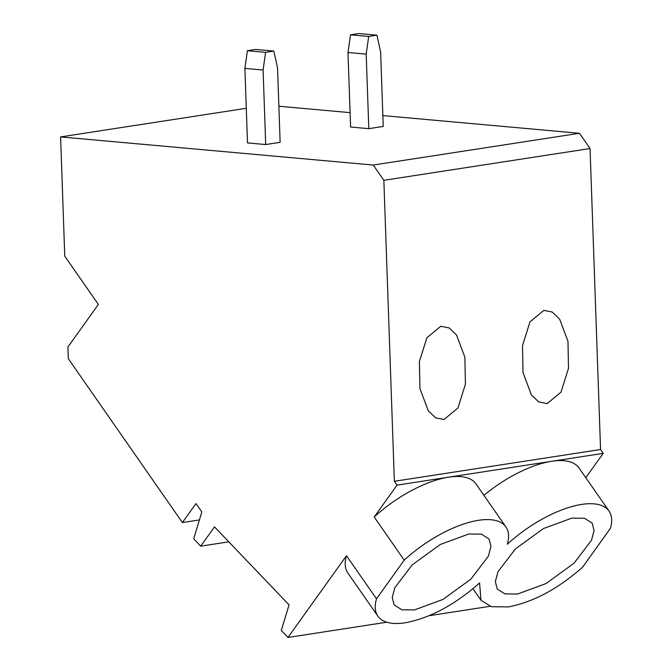<?xml version="1.0" encoding="UTF-8"?>
<svg xmlns="http://www.w3.org/2000/svg" width="671" height="671" viewBox="0 0 671 671"><rect width="100%" height="100%" fill="white"/><g stroke="black" fill="none" stroke-linecap="round" stroke-linejoin="round"><path stroke-width="1.01" d="M60.591 136.909L373.244 165.049L383.854 180.298L590.052 148.526L600.562 449.52L603.229 453.353L448.58 477.182A78.029 32.535 -34.8 0 1 475.924 483.85L505.934 526.961A78.029 32.535 -34.8 0 1 507.31 544.248A78.029 32.535 -34.8 0 1 581.698 504.407A78.029 32.535 -34.8 0 1 609.033 511.084A78.029 32.535 -34.8 0 1 610.409 528.362L582.688 567.079C558.02 588.878 533.227 602.164 508.299 606.919L491.323 606.718L480.964 600.243L479.589 582.965C454.93 604.764 430.128 618.041 405.2 622.797A78.029 32.535 -34.8 0 1 377.865 616.129A78.029 32.535 -34.8 0 1 376.49 598.851L346.471 555.731L287.968 637.45L281.292 630.472L289.05 604.873L214.51 526.886L200.713 546.16L193.693 538.821L201.828 511.965L195.991 503.577L182.395 522.558L68.341 358.725L67.93 346.974L98.377 304.449L64.76 256.163L60.591 136.909L246.291 108.299M373.244 165.049L579.434 133.286L590.052 148.526M383.854 180.298L394.363 481.283L397.031 485.125L374.2 517.014L404.21 560.134L376.49 598.851M394.363 481.283L600.562 449.52M444.034 419.501L457.916 408.018L465.406 384.198L464.877 357.224L456.54 335.022L449.176 327.926L440.78 326.257L426.899 337.739L419.4 361.56L419.929 388.534L428.266 410.744L435.638 417.832L444.034 419.501M547.133 403.615L561.015 392.132L568.505 368.32L567.976 341.338L559.639 319.136L552.275 312.04L543.871 310.371L529.989 321.854L522.499 345.674L523.028 372.648L531.365 394.858L538.738 401.946L547.133 403.615M571.885 518.113L543.409 528.58L515.395 548.928L497.924 571.843L495.332 581.64L497.278 589.088L504.953 593.894L517.517 594.045L545.993 583.577L574.007 563.229L591.478 540.306L594.07 530.509L592.124 523.061L584.449 518.255L571.885 518.113M468.786 533.999L440.31 544.466L412.296 564.814L394.825 587.729L392.233 597.525L394.187 604.974L401.854 609.78L414.418 609.931L442.894 599.463L470.908 579.115L488.387 556.192L490.971 546.395L489.025 538.947L481.359 534.141L468.786 533.999M404.21 560.134A78.029 32.535 -34.8 0 1 478.599 520.293A78.029 32.535 -34.8 0 1 505.934 526.961M483.917 495.341A78.029 32.535 -34.8 0 1 551.679 461.296A78.029 32.535 -34.8 0 1 579.023 467.964L609.033 511.084M585.8 477.702L603.229 453.353M374.2 517.014A78.029 32.535 -34.8 0 1 448.58 477.182L397.031 485.125M377.865 616.129L347.846 573.017A78.029 32.535 -34.8 0 1 346.471 555.731M287.968 637.45L386.815 622.218M429.079 615.71L489.914 606.332M200.713 546.16L228.803 541.832M182.395 522.558L199.413 519.933M278.868 106.228L350.094 112.636M382.847 115.588L579.434 133.286M350.488 34.825L347.989 52.497L350.598 127.029L368.798 128.664L383.233 126.442L380.625 51.91L376.934 35.186L358.733 33.55L350.488 34.825L368.689 36.46L376.934 35.186M347.989 52.497L366.19 54.133L368.689 36.46M366.19 54.133L368.798 128.664M247.389 50.702L244.898 68.383L247.498 142.915L265.699 144.55L280.134 142.327L277.526 67.796L273.835 51.071L255.634 49.436L247.389 50.702L265.59 52.346L273.835 51.071M244.898 68.383L263.099 70.019L265.59 52.346M263.099 70.019L265.699 144.55M480.964 600.243L472.963 588.761"/></g></svg>
